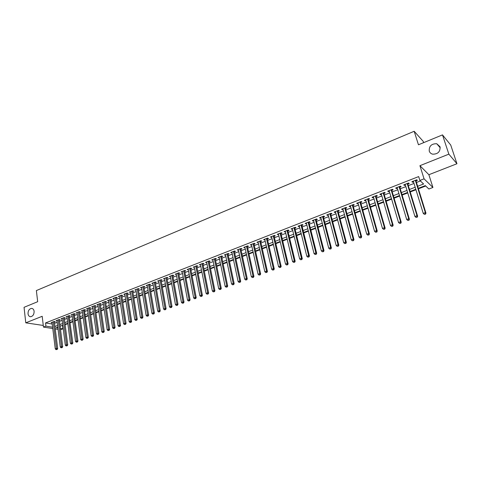 <?xml version="1.0" encoding="UTF-8"?>
<svg xmlns="http://www.w3.org/2000/svg" width="481" height="481" viewBox="0 0 481 481"><rect width="100%" height="100%" fill="white"/><g stroke="black" fill="none" stroke-linecap="round" stroke-linejoin="round"><path stroke-width="0.72" d="M34.115 311.315C34.097 314.478 32.918 316.282 30.568 316.732C29.161 316.594 28.313 315.614 28.024 313.786C28.042 310.624 29.233 308.826 31.59 308.387C32.979 308.525 33.82 309.505 34.115 311.315M440.043 146.747C440.355 151.731 437.884 154.209 432.635 154.173C430.934 153.722 429.81 152.699 429.256 151.118C428.968 146.116 431.463 143.651 436.742 143.735L440.043 146.747M61.742 325.595L62.518 325.727L62.915 328.836L60.54 329.738M423.629 142.659L423.214 141.366L414.177 131.277L36.37 290.572L37.68 301.701L24.05 307.317L25.776 322.835L43.278 325.451M414.177 131.277L418.458 144.787L442.49 134.884L450.733 145.058L456.95 163.738L448.857 154.148L419.925 165.68L424.056 178.836L432.924 187.464L428.872 189.009L425.3 185.618L418.266 188.324M419.925 165.68L428.878 174.711L456.95 163.738M428.878 174.711L432.924 187.464M65.139 324.717L67.839 323.677M70.166 322.781L72.908 321.729M75.24 320.833L78.012 319.763M80.351 318.861L83.165 317.785M85.504 316.883L88.354 315.783M90.699 314.881L93.591 313.768M95.941 312.866L98.87 311.742M101.22 310.834L104.191 309.692M106.548 308.79L109.554 307.63M111.917 306.722L114.965 305.549M117.328 304.641L120.424 303.451M122.787 302.537L125.926 301.334M128.295 300.421L131.475 299.2M133.844 298.286L137.067 297.048M139.442 296.134L142.713 294.877M145.088 293.963L148.401 292.688M150.781 291.769L154.142 290.476M156.529 289.562L159.932 288.251M162.319 287.331L165.771 286.003M168.164 285.083L171.663 283.736M174.056 282.816L177.603 281.451M180.002 280.531L183.598 279.148M185.997 278.222L189.646 276.822M192.051 275.896L195.749 274.471M198.154 273.545L201.906 272.108M204.311 271.176L208.111 269.715M210.528 268.789L214.382 267.304M216.793 266.378L220.701 264.875M223.118 263.943L227.08 262.422M229.503 261.49L233.519 259.944M235.943 259.012L240.019 257.443M242.442 256.511L246.573 254.924M249.002 253.986L253.192 252.375M255.621 251.443L259.866 249.807M262.301 248.869L266.606 247.216M269.041 246.278L273.412 244.595M275.847 243.663L280.279 241.955M282.72 241.017L287.211 239.291M289.652 238.348L294.21 236.598M296.651 235.66L301.274 233.88M303.721 232.936L308.405 231.133M310.852 230.195L315.608 228.367M318.055 227.423L322.877 225.565M325.33 224.627L330.219 222.745M332.672 221.801L337.632 219.889M340.085 218.951L345.117 217.015M347.577 216.065L352.681 214.105M355.134 213.161L360.317 211.165M362.77 210.221L368.025 208.201M370.484 207.257L375.811 205.207M378.276 204.257L383.682 202.176M386.141 201.232L391.624 199.122M394.089 198.178L399.651 196.032M402.116 195.088L407.762 192.917M410.227 191.967L415.957 189.767M418.416 188.817L425.715 186.009M442.49 134.884L448.857 154.148M54.383 322.017L55.249 321.681L54.088 321.482L51.142 322.637L52.056 322.787M59.319 320.093L60.185 319.751L59.031 319.552L56.061 320.713L56.986 320.875M64.292 318.151L65.163 317.809L64.015 317.604L61.021 318.777L61.959 318.939M69.3 316.197L70.184 315.855L69.042 315.644L66.017 316.823L66.967 316.991M74.357 314.225L75.24 313.877L74.104 313.666L71.062 314.857L72.018 315.031M79.449 312.235L80.345 311.886L79.209 311.67L76.142 312.866L77.104 313.053M84.584 310.233L85.486 309.884L84.355 309.662L81.259 310.87L82.239 311.057M89.761 308.213L90.668 307.858L89.544 307.63L86.424 308.85L87.41 309.049M94.973 306.181L95.893 305.82L94.775 305.585L91.63 306.818L92.629 307.022M100.234 304.124L101.16 303.764L100.048 303.529L96.879 304.768L97.883 304.978M105.543 302.056L106.475 301.689L105.369 301.449L102.17 302.699L103.187 302.916M110.889 299.97L111.832 299.603L110.726 299.356L107.504 300.613L108.532 300.841M116.282 297.865L117.232 297.492L116.137 297.24L112.885 298.515L113.925 298.749M121.723 295.743L122.679 295.37L121.585 295.112L118.308 296.392L119.36 296.639M127.206 293.602L128.168 293.23L127.086 292.965L123.779 294.258L124.844 294.51M132.732 291.444L133.706 291.065L132.63 290.801L129.299 292.099L130.369 292.364M138.312 289.273L139.292 288.889L138.221 288.612L134.86 289.929L135.931 290.199L135.828 289.55M143.933 287.079L144.919 286.688L143.855 286.411L140.47 287.734L141.564 287.999M149.603 284.866L150.601 284.475L149.543 284.187L146.128 285.528L147.234 285.786M155.321 282.63L156.331 282.239L155.279 281.95L151.834 283.297L152.946 283.562M161.093 280.381L162.109 279.984L161.063 279.689L157.588 281.048L158.712 281.307M166.913 278.108L167.935 277.711L166.901 277.411L163.39 278.782L164.532 279.04M172.781 275.823L173.815 275.421L172.781 275.108L169.246 276.491L170.394 276.749M178.704 273.509L179.744 273.106L178.722 272.787L175.15 274.182L176.317 274.441M184.674 271.182L185.72 270.773L184.71 270.448L181.109 271.855L182.281 272.114M190.698 268.831L191.757 268.416L190.753 268.091L187.121 269.51L188.305 269.763M196.777 266.456L197.841 266.041L196.849 265.71L193.182 267.141L194.378 267.394M202.904 264.063L203.986 263.642L202.994 263.305L199.302 264.748L200.511 265.001M209.091 261.652L210.179 261.225L209.199 260.882L205.471 262.337L206.692 262.59M215.332 259.217L216.432 258.79L215.458 258.435L211.694 259.908L212.933 260.155M221.633 256.758L222.739 256.325L221.777 255.97L217.977 257.449L219.222 257.696M227.982 254.281L229.1 253.842L228.15 253.475L224.32 254.972L225.577 255.219M234.397 251.779L235.522 251.341L234.578 250.968L230.712 252.477L231.986 252.717M240.867 249.254L242.003 248.809L241.071 248.43L237.169 249.952L238.45 250.198M247.396 246.705L248.545 246.26L247.619 245.869L243.681 247.408L244.979 247.649M253.986 244.138L255.146 243.681L254.227 243.29L250.258 244.841L251.563 245.082M260.636 241.54L261.802 241.083L260.9 240.68L256.89 242.25L258.213 242.484M267.346 238.925L268.524 238.462L267.634 238.053L263.588 239.634L264.923 239.869M274.122 236.279L275.312 235.816L274.429 235.395L270.34 236.995L271.693 237.223M280.958 233.61L282.161 233.141L281.289 232.714L277.164 234.325L278.529 234.56M287.86 230.916L289.075 230.447L288.209 230.008L284.049 231.638L285.431 231.866M294.823 228.198L296.049 227.723L295.202 227.279L290.999 228.92L292.394 229.148M301.858 225.457L303.096 224.976L302.26 224.525L298.016 226.178L298.863 226.623L299.429 226.407M308.958 222.685L310.209 222.198L309.379 221.741L305.098 223.412L305.934 223.869L306.523 223.635M316.125 219.889L317.388 219.396L316.576 218.927L312.247 220.617L313.071 221.08L313.69 220.839M323.364 217.063L324.639 216.57L323.833 216.095L319.468 217.797L320.28 218.266L320.923 218.019M330.669 214.213L331.956 213.714L331.168 213.227L326.761 214.953L327.555 215.428L328.228 215.163M338.047 211.333L339.345 210.828L338.57 210.335L334.121 212.073L334.902 212.56L335.606 212.289M345.496 208.429L346.807 207.918L346.049 207.413L341.552 209.169L342.322 209.668L343.055 209.379M353.024 205.495L354.347 204.978L353.595 204.467L349.056 206.241L349.813 206.746L350.577 206.445M360.618 202.531L361.959 202.008L361.219 201.485L356.637 203.277L357.383 203.794L358.177 203.481M368.29 199.537L369.642 199.008L368.921 198.479L364.291 200.288L365.019 200.811L365.843 200.487M376.04 196.513L377.405 195.977L376.701 195.436L372.023 197.264L372.739 197.799L373.593 197.469M383.868 193.458L385.245 192.917L384.553 192.37L379.834 194.216L380.531 194.757L381.421 194.414M391.774 190.374L393.163 189.833L392.49 189.267L387.716 191.131L388.401 191.691L389.321 191.33M399.759 187.259L401.166 186.706L400.505 186.135L395.683 188.023L396.356 188.588L397.306 188.215M407.822 184.109L409.247 183.556L408.597 182.972L403.733 184.878L404.389 185.45L405.375 185.065M417.64 186.303L423.605 184.001L419.883 180.459L418.668 176.581L45.539 322.937L52.213 324.032M54.545 323.304L57.167 322.282M59.482 321.38L62.139 320.352M64.46 319.444L67.148 318.398M69.474 317.496L72.204 316.432M74.531 315.53L77.297 314.454M79.624 313.546L82.431 312.452M84.764 311.544L87.608 310.437M89.941 309.53L92.827 308.411M95.166 307.497L98.088 306.361M100.433 305.447L103.391 304.299M105.742 303.385L108.742 302.218M111.093 301.298L114.135 300.12M116.486 299.2L119.571 298.004M121.933 297.084L125.06 295.869M127.417 294.949L130.585 293.717M132.954 292.797L136.165 291.546M138.534 290.626L141.793 289.358M144.162 288.432L147.463 287.151M149.838 286.225L153.186 284.92M155.561 284L158.952 282.678M161.333 281.752L164.773 280.411M167.16 279.485L170.647 278.126M173.034 277.2L176.569 275.823M178.956 274.898L182.546 273.503M184.932 272.571L188.57 271.158M190.963 270.226L194.649 268.789M197.048 267.857L200.781 266.402M203.18 265.47L206.974 263.997M209.373 263.059L213.215 261.568M215.62 260.63L219.516 259.115M221.921 258.177L225.872 256.638M228.283 255.7L232.287 254.142M234.698 253.204L238.762 251.623M241.179 250.685L245.292 249.086M247.709 248.142L251.888 246.519M254.305 245.575L258.537 243.927M260.961 242.989L265.253 241.318M267.683 240.374L272.036 238.678M274.459 237.734L278.878 236.015M281.307 235.071L285.78 233.327M288.209 232.383L292.755 230.615M295.184 229.671L299.789 227.88M302.224 226.93L306.896 225.114M309.331 224.164L314.069 222.324M316.504 221.374L321.308 219.504M323.749 218.554L328.625 216.66M331.066 215.71L336.009 213.786M338.45 212.836L343.464 210.888M345.905 209.932L350.992 207.954M353.439 207.004L358.598 204.996M361.045 204.046L366.275 202.008M368.723 201.058L374.032 198.99M376.479 198.04L381.866 195.941M384.313 194.991L389.778 192.863M392.231 191.913L397.769 189.755M400.222 188.799L405.844 186.61M408.297 185.66L414.003 183.441M416.456 182.485L420.394 180.952M415.975 180.928L417.406 180.369L416.78 179.78L411.862 181.698L412.5 182.287L413.522 181.884M52.766 328.541L43.47 327.08L42.19 316.294L25.776 322.835M43.47 327.08L45.923 326.13L52.603 327.194M45.539 322.937L45.923 326.13M419.883 180.459L424.056 178.836M58.057 329.371L55.249 328.932M57.774 327.122L56.139 327.753L57.888 328.036M60.378 328.427L62.915 328.836M415.806 189.273L410.077 191.48M407.611 192.43L401.972 194.601M399.507 195.551L393.945 197.691M391.486 198.641L386.002 200.751M383.537 201.695L378.132 203.776M375.679 204.726L370.346 206.776M367.893 207.72L362.638 209.746M360.185 210.69L355.002 212.686M352.549 213.63L347.444 215.596M344.991 216.54L339.959 218.476M337.506 219.42L332.545 221.332M330.098 222.276L325.21 224.158M322.757 225.102L317.935 226.954M315.488 227.898L310.738 229.726M308.291 230.67L303.601 232.473M301.16 233.417L296.536 235.197M294.095 236.135L289.538 237.891M287.103 238.829L282.606 240.56M280.17 241.498L275.739 243.2M273.304 244.138L268.939 245.821M266.504 246.759L262.199 248.418M259.764 249.35L255.519 250.986M253.09 251.924L248.899 253.535M246.476 254.473L242.346 256.06M239.917 256.992L235.846 258.562M233.423 259.493L229.407 261.039M226.99 261.971L223.028 263.498M220.611 264.43L216.703 265.933M214.292 266.865L210.437 268.344M208.026 269.276L204.227 270.737M201.816 271.663L198.07 273.106M195.665 274.032L191.967 275.457M189.562 276.383L185.919 277.784M183.52 278.709L179.924 280.092M177.525 281.018L173.978 282.383M171.585 283.303L168.085 284.65M165.692 285.57L162.241 286.898M159.854 287.818L156.451 289.129M154.07 290.049L150.709 291.342M148.328 292.256L145.015 293.53M142.641 294.45L139.376 295.707M137.001 296.621L133.778 297.859M131.403 298.773L128.223 300M125.86 300.908L122.721 302.116M120.358 303.03L117.262 304.22M114.905 305.128L111.851 306.301M109.494 307.209L106.481 308.369M104.13 309.277L101.16 310.419M98.809 311.327L95.881 312.452M93.53 313.359L90.644 314.472M88.3 315.374L85.45 316.468M83.105 317.37L80.297 318.452M77.958 319.354L75.186 320.418M72.853 321.32L70.118 322.372M67.785 323.268L65.085 324.308M62.758 325.204L60.095 326.232M54.936 326.461L57.564 325.451M59.884 324.555L62.542 323.527M64.869 322.625L67.562 321.585M69.895 320.683L72.625 319.631M74.958 318.729L77.73 317.658M80.062 316.757L82.87 315.668M85.209 314.766L88.059 313.666M90.398 312.758L93.284 311.646M95.635 310.738L98.557 309.608M100.908 308.7L103.872 307.551M106.229 306.644L109.235 305.483M111.586 304.575L114.634 303.397M116.997 302.483L120.088 301.286M122.451 300.378L125.583 299.164M127.946 298.25L131.121 297.024M133.49 296.11L136.712 294.865M139.081 293.945L142.346 292.688M144.721 291.769L148.028 290.488M150.409 289.574L153.764 288.275M156.145 287.355L159.542 286.039M161.929 285.119L165.374 283.784M167.767 282.864L171.26 281.511M173.653 280.591L177.194 279.22M179.587 278.295L183.183 276.906M185.576 275.98L189.219 274.573M191.618 273.647L195.31 272.216M197.715 271.29L201.461 269.841M203.866 268.915L207.66 267.448M210.071 266.516L213.919 265.031M216.33 264.099L220.232 262.59M222.643 261.658L226.605 260.125M229.016 259.193L233.032 257.642M235.45 256.71L239.52 255.134M241.937 254.202L246.068 252.609M248.491 251.671L252.675 250.054M255.098 249.116L259.343 247.475M261.772 246.537L266.071 244.877M268.5 243.933L272.865 242.25M275.3 241.312L279.72 239.598M282.155 238.66L286.646 236.923M289.081 235.985L293.632 234.223M296.074 233.285L300.685 231.499M303.126 230.555L307.81 228.746M310.251 227.802L314.995 225.968M317.442 225.024L322.258 223.166M324.705 222.216L329.587 220.328M332.034 219.384L336.989 217.472M339.436 216.522L344.462 214.58M346.915 213.636L352.008 211.664M354.461 210.72L359.632 208.718M362.085 207.774L367.334 205.748M369.787 204.798L375.108 202.741M377.561 201.792L382.96 199.705M385.419 198.755L390.891 196.639M393.35 195.689L398.905 193.542M401.364 192.592L407.004 190.416M409.463 189.466L415.181 187.253M412.271 181.541L412.5 182.287M404.16 184.71L404.389 185.45M396.134 187.843L396.356 188.588M388.185 190.951L388.401 191.691M380.315 194.023L380.531 194.757M372.528 197.066L372.739 197.799M364.814 200.084L365.019 200.811M357.179 203.066L357.383 203.794M349.615 206.018L349.813 206.746M342.129 208.946L342.322 209.668M334.71 211.844L334.902 212.56M327.369 214.712L327.555 215.428M320.093 217.556L320.28 218.266M312.89 220.37L313.071 221.08M305.754 223.154L305.934 223.869M298.689 225.92L298.863 226.623M291.684 228.655L291.859 229.359M284.746 231.361L284.92 232.064M277.88 234.049L278.042 234.746M271.068 236.706L271.23 237.404M264.328 239.346L264.484 240.037M257.642 241.955L257.798 242.646M251.022 244.54L251.178 245.232M244.462 247.102L244.613 247.793M237.963 249.645L238.107 250.33M231.517 252.158L231.662 252.844M225.132 254.653L225.276 255.339M218.807 257.131L218.945 257.804M212.536 259.578L212.674 260.257M206.319 262.007L206.457 262.68M200.162 264.412L200.294 265.085M194.053 266.799L194.186 267.466M188.005 269.162L188.131 269.829M182.004 271.506L182.131 272.174M176.058 273.833L176.178 274.495M170.16 276.136L170.28 276.797M164.316 278.421L164.43 279.076M158.52 280.682L158.634 281.337M152.772 282.93L152.886 283.586M147.078 285.155L147.186 285.804M141.426 287.361L141.534 288.011M415.343 180.339L425.348 212.632L423.25 213.402L413.293 181.139M415.752 180.177L425.962 213.149L425.348 212.632L425.222 214.045L424.386 214.358L425.222 214.045M425.469 214.255L425.962 213.149M423.25 213.402L424.386 214.358M407.179 183.532L417.003 215.704L414.929 216.468L405.146 184.325M407.611 183.363L417.634 216.216L417.003 215.704L416.883 217.111L416.053 217.418L416.883 217.111M417.135 217.316L417.634 216.216M414.929 216.468L416.053 217.418M399.092 186.688L408.742 218.747L406.692 219.498L397.09 187.47M399.549 186.514L409.391 219.246L408.742 218.747L408.628 220.142L407.81 220.448L408.628 220.142M408.886 220.346L409.391 219.246M406.692 219.498L407.81 220.448M391.095 189.815L400.565 221.753L398.533 222.505L389.105 190.59M391.564 189.628L401.232 222.246L400.565 221.753L400.457 223.148L399.645 223.443L400.457 223.148M400.727 223.34L401.232 222.246M398.533 222.505L399.645 223.443M383.171 192.911L392.472 224.735L390.464 225.475L381.205 193.675M383.664 192.719L393.157 225.216L392.472 224.735L392.37 226.118L391.57 226.413L392.37 226.118M392.646 226.31L393.157 225.216M390.464 225.475L391.57 226.413M375.33 195.971L384.463 227.687L382.473 228.421L373.382 196.735M375.841 195.773L385.161 228.156L384.463 227.687L384.367 229.058L383.573 229.353L384.367 229.058M384.65 229.245L385.161 228.156M382.473 228.421L383.573 229.353M367.568 199.008L376.539 230.603L374.567 231.331L365.638 199.759M368.097 198.797L377.248 231.066L376.539 230.603L376.443 231.968L375.655 232.257L376.443 231.968M376.731 232.155L377.248 231.066M374.567 231.331L375.655 232.257M359.878 202.008L368.687 233.495L366.738 234.217L357.972 202.754M360.425 201.798L369.414 233.952L368.687 233.495L368.602 234.848L367.821 235.137L368.602 234.848M368.891 235.029L369.414 233.952M366.738 234.217L367.821 235.137M352.272 204.984L360.918 236.357L358.988 237.067L350.378 205.724M352.832 204.762L361.658 236.802L360.918 236.357L360.834 237.704L360.065 237.987L360.834 237.704M361.135 237.879L361.658 236.802M358.988 237.067L360.065 237.987M344.733 207.93L353.222 239.189L351.31 239.893L342.863 208.658M345.316 207.702L353.98 239.628L353.222 239.189L353.144 240.53L352.381 240.813L353.144 240.53M353.451 240.704L353.98 239.628M351.31 239.893L352.381 240.813M337.271 210.846L345.605 241.997L343.711 242.695L335.413 211.568M337.866 210.612L346.374 242.424L345.605 241.997L345.532 243.326L344.775 243.602L345.532 243.326M345.845 243.494L346.374 242.424M343.711 242.695L344.775 243.602M329.882 213.732L338.065 244.775L336.189 245.466L328.042 214.448M330.489 213.492L338.846 245.19L338.065 244.775L337.999 246.098L337.247 246.368L337.999 246.098M338.311 246.26L338.846 245.19M336.189 245.466L337.247 246.368M322.559 216.588L330.591 247.523L328.739 248.208L320.743 217.304M323.19 216.348L331.391 247.937L330.591 247.523L330.531 248.839L329.792 249.11L330.531 248.839M330.85 249.002L331.391 247.937M328.739 248.208L329.792 249.11M315.308 219.426L323.196 250.246L321.362 250.926L313.51 220.13M315.957 219.174L324.008 250.649L323.196 250.246L323.142 251.551L322.408 251.822L323.142 251.551M323.466 251.713L324.008 250.649M321.362 250.926L322.408 251.822M308.129 222.228L315.873 252.946L314.051 253.613L306.343 222.925M308.79 221.969L316.696 253.337L315.873 252.946L315.819 254.245L315.091 254.509L315.819 254.245M316.149 254.401L316.696 253.337M314.051 253.613L315.091 254.509M301.016 225.006L308.622 255.615L306.818 256.283L299.248 225.697M301.695 224.741L309.457 256L308.622 255.615L308.574 256.908L307.852 257.173L308.574 256.908M308.904 257.058L309.457 256M306.818 256.283L307.852 257.173M293.975 227.76L301.437 258.261L299.651 258.916L292.226 228.445M294.661 227.489L302.284 258.64L301.437 258.261L301.395 259.542L300.679 259.806L301.395 259.542M301.731 259.692L302.284 258.64M299.651 258.916L300.679 259.806M286.995 230.483L294.324 260.882L292.55 261.532L285.263 231.163M287.698 230.213L295.178 261.255L294.324 260.882L294.282 262.157L293.572 262.416L294.282 262.157M294.625 262.301L295.178 261.255M292.55 261.532L293.572 262.416M280.08 233.189L287.271 263.48L285.522 264.123L278.367 233.856M280.802 232.906L288.143 263.841L287.271 263.48L287.241 264.742L286.538 265.001L287.241 264.742M287.59 264.887L288.143 263.841M285.522 264.123L286.538 265.001M273.232 235.864L280.291 266.047L278.559 266.684L271.531 236.526M273.966 235.576L281.175 266.402L280.291 266.047L280.261 267.31L279.569 267.562L280.261 267.31M280.615 267.448L281.175 266.402M278.559 266.684L279.569 267.562M266.45 238.516L273.376 268.596L271.657 269.228L264.76 239.171M267.195 238.221L274.272 268.945L273.376 268.596L273.352 269.847L272.661 270.1L273.352 269.847M273.707 269.985L274.272 268.945M271.657 269.228L272.661 270.1M259.728 241.137L266.528 271.116L264.827 271.747L258.056 241.793M260.486 240.843L267.43 271.458L266.528 271.116L266.504 272.36L265.825 272.613L266.504 272.36M266.865 272.499L267.43 271.458M264.827 271.747L265.825 272.613M253.066 243.741L259.74 273.617L258.056 274.236L251.413 244.39M253.842 243.44L260.654 273.954L259.74 273.617L259.722 274.855L259.049 275.102L259.722 274.855M260.089 274.988L260.654 273.954M258.056 274.236L259.049 275.102M246.47 246.32L253.018 276.094L251.347 276.707L244.829 246.963M247.252 246.013L253.944 276.419L253.018 276.094L253 277.321L252.333 277.567L253 277.321M253.373 277.453L253.944 276.419M251.347 276.707L252.333 277.567M239.929 248.875L246.356 278.547L244.703 279.154L238.305 249.513M240.728 248.563L247.294 278.866L246.356 278.547L246.344 279.768L245.683 280.014L246.344 279.768M246.723 279.894L247.294 278.866M244.703 279.154L245.683 280.014M233.453 251.407L239.754 280.976L238.119 281.577L231.842 252.038M234.259 251.088L240.704 281.289L239.754 280.976L239.748 282.191L239.093 282.431L239.748 282.191M240.127 282.317L240.704 281.289M238.119 281.577L239.093 282.431M227.032 253.914L233.219 283.387L231.589 283.982L225.433 254.539M227.85 253.595L234.175 283.694L233.219 283.387L233.213 284.596L232.563 284.83L233.213 284.596M233.598 284.716L234.175 283.694M231.589 283.982L232.563 284.83M220.665 256.403L226.737 285.768L225.126 286.363L219.083 257.016M221.5 256.078L227.705 286.069L226.737 285.768L226.737 286.971L226.094 287.211L226.737 286.971M227.122 287.091L227.705 286.069M225.126 286.363L226.094 287.211M214.358 258.862L220.316 288.137L218.723 288.72L212.794 259.475M215.205 258.537L221.29 288.432L220.316 288.137L220.322 289.334L219.685 289.568L220.322 289.334M220.713 289.448L221.29 288.432M218.723 288.72L219.685 289.568M208.111 261.309L213.955 290.476L212.374 291.059L206.559 261.917M208.964 260.973L214.935 290.764L213.955 290.476L213.961 291.666L213.33 291.901L213.961 291.666M214.352 291.781L214.935 290.764M212.374 291.059L213.33 291.901M201.918 263.726L207.648 292.803L206.084 293.38L200.379 264.328M202.784 263.39L208.64 293.085L207.648 292.803L207.66 293.981L207.034 294.216L207.66 293.981M208.057 294.095L208.64 293.085M206.084 293.38L207.034 294.216M195.779 266.125L201.401 295.1L199.849 295.671L194.252 266.721M196.651 265.783L202.399 295.376L201.401 295.1L201.413 296.278L200.793 296.506L201.413 296.278M201.816 296.386L202.399 295.376M199.849 295.671L200.793 296.506M189.688 268.506L195.208 297.384L193.669 297.949L188.179 269.095M190.578 268.157L196.218 297.655L195.208 297.384L195.226 298.551L194.607 298.779L195.226 298.551M195.629 298.659L196.218 297.655M193.669 297.949L194.607 298.779M183.658 270.863L189.069 299.645L187.542 300.204L182.161 271.446M184.554 270.508L190.085 299.91L189.069 299.645L189.087 300.805L188.48 301.028L189.087 300.805M189.496 300.914L190.085 299.91M187.542 300.204L188.48 301.028M177.675 273.196L182.984 301.882L181.469 302.441L176.19 273.779M178.589 272.841L184.013 302.14L182.984 301.882L183.008 303.042L182.401 303.264L183.008 303.042M183.417 303.144L184.013 302.14M181.469 302.441L182.401 303.264M171.753 275.511L176.954 304.106L175.457 304.653L170.274 276.088M172.667 275.156L177.988 304.359L176.954 304.106L176.978 305.255L176.383 305.477L176.978 305.255M177.393 305.357L177.988 304.359M175.457 304.653L176.383 305.477M165.873 277.808L170.977 306.307L169.492 306.854L164.412 278.379M166.799 277.447L172.018 306.553L170.977 306.307L171.008 307.449L170.412 307.672L171.008 307.449M171.422 307.545L172.018 306.553M169.492 306.854L170.412 307.672M160.047 280.086L165.049 308.489L163.576 309.03L158.598 280.651M160.985 279.72L166.101 308.73L165.049 308.489L165.085 309.626L164.496 309.842L165.085 309.626M165.5 309.722L166.101 308.73M163.576 309.03L164.496 309.842M154.269 282.341L159.175 310.654L157.714 311.189L152.838 282.906M155.219 281.974L160.233 310.888L159.175 310.654L159.211 311.784L158.628 312.001L159.211 311.784M159.632 311.874L160.233 310.888M157.714 311.189L158.628 312.001M148.545 284.578L153.355 312.794L151.906 313.329L147.12 285.137M149.501 284.205L154.419 313.029L153.355 312.794L153.391 313.925L152.814 314.135L153.391 313.925M153.818 314.015L154.419 313.029M151.906 313.329L152.814 314.135M142.869 286.796L147.583 314.923L146.146 315.452L141.456 287.349M143.831 286.423L148.653 315.145L147.583 314.923L147.619 316.041L147.048 316.251L147.619 316.041M148.052 316.131L148.653 315.145M146.146 315.452L147.048 316.251M137.235 288.997L141.859 317.027L140.434 317.556L135.834 289.544M138.209 288.618L142.935 317.25L141.859 317.027L141.901 318.145L141.33 318.356L141.901 318.145M142.334 318.23L142.935 317.25M140.434 317.556L141.33 318.356M131.656 291.179L136.183 319.119L134.77 319.637L130.267 291.72M132.636 290.801L137.265 319.336L136.183 319.119L136.225 320.226L135.666 320.436L136.225 320.226M136.664 320.316L137.265 319.336M134.77 319.637L135.666 320.436M126.118 293.344L130.555 321.194L129.155 321.705L124.741 293.879M127.11 292.971L131.644 321.398L130.555 321.194L130.604 322.294L130.044 322.498L130.604 322.294M131.042 322.378L131.644 321.398M129.155 321.705L130.044 322.498M120.629 295.484L124.976 323.244L123.587 323.755L119.264 296.019M121.627 295.124L126.076 323.448L124.976 323.244L125.03 324.344L124.471 324.549L125.03 324.344M125.469 324.422L126.076 323.448M123.587 323.755L124.471 324.549M115.187 297.613L119.444 325.282L118.067 325.787L113.829 298.142M116.192 297.258L120.551 325.481L119.444 325.282L119.498 326.377L118.945 326.575L119.498 326.377M119.937 326.455L120.551 325.481M118.067 325.787L118.945 326.575M109.788 299.723L113.961 327.302L112.596 327.808L108.441 300.246M110.804 299.374L115.067 327.501L113.961 327.302L114.015 328.391L113.468 328.589L114.015 328.391M114.46 328.469L115.067 327.501M112.596 327.808L113.468 328.589M104.431 301.815L108.52 329.305L107.167 329.804L103.102 302.333M105.459 301.467L109.632 329.497L108.52 329.305L108.58 330.387L108.039 330.585L108.58 330.387M109.025 330.465L109.632 329.497M107.167 329.804L108.039 330.585M99.122 303.89L103.126 331.295L101.786 331.788L97.799 304.407M100.156 303.547L104.245 331.481L103.126 331.295L103.187 332.365L102.651 332.563L103.187 332.365M103.637 332.443L104.245 331.481M101.786 331.788L102.651 332.563M93.855 305.946L97.775 333.261L96.447 333.754L92.544 306.457M94.895 305.615L98.9 333.441L97.775 333.261L97.841 334.331L97.306 334.529L97.841 334.331M98.292 334.403L98.9 333.441M96.447 333.754L97.306 334.529M88.63 307.99L92.472 335.215L91.149 335.702L87.332 308.495M89.682 307.66L93.603 335.395L92.472 335.215L92.538 336.279L92.009 336.478L92.538 336.279M92.989 336.351L93.603 335.395M91.149 335.702L92.009 336.478M83.454 310.011L87.211 337.157L85.901 337.638L82.161 310.516M84.307 309.68L88.348 337.325L87.211 337.157L87.277 338.215L86.754 338.408L87.277 338.215M87.734 338.281L88.348 337.325M85.901 337.638L86.754 338.408M78.313 312.019L81.992 339.075L80.694 339.556L77.032 312.518M79.377 311.7L83.135 339.243L81.992 339.075L82.059 340.127L81.542 340.32L82.059 340.127M82.516 340.199L83.135 339.243M80.694 339.556L81.542 340.32M73.214 314.015L76.816 340.981L75.529 341.456L71.946 314.508M74.08 313.672L77.964 341.143L76.816 340.981L76.888 342.033L76.371 342.219L76.888 342.033M77.345 342.093L77.964 341.143M75.529 341.456L76.371 342.219M68.158 315.987L71.681 342.875L70.4 343.344L66.901 316.48M69.03 315.644L72.835 343.031L71.681 342.875L71.753 343.915L71.242 344.101L71.753 343.915M72.216 343.981L72.835 343.031M70.4 343.344L71.242 344.101M63.137 317.947L66.588 344.751L65.32 345.214L61.893 318.434M64.226 317.646L67.743 344.901L66.588 344.751L66.667 345.785L66.156 345.971L66.667 345.785M67.13 345.845L67.743 344.901M65.32 345.214L66.156 345.971M58.165 319.895L61.538 346.609L60.281 347.072L56.926 320.376M59.253 319.594L62.698 346.759L61.538 346.609L61.616 347.643L61.111 347.829L61.616 347.643M62.079 347.703L62.698 346.759M60.281 347.072L61.111 347.829M53.229 321.819L56.524 348.454L55.279 348.911L51.996 322.3M54.323 321.524L57.69 348.599L56.524 348.454L56.608 349.483L56.109 349.663L56.608 349.483M57.071 349.543L57.69 348.599M55.279 348.911L56.109 349.663M436.742 143.735L440.259 147.847M31.59 308.387L32.251 308.507"/></g></svg>
